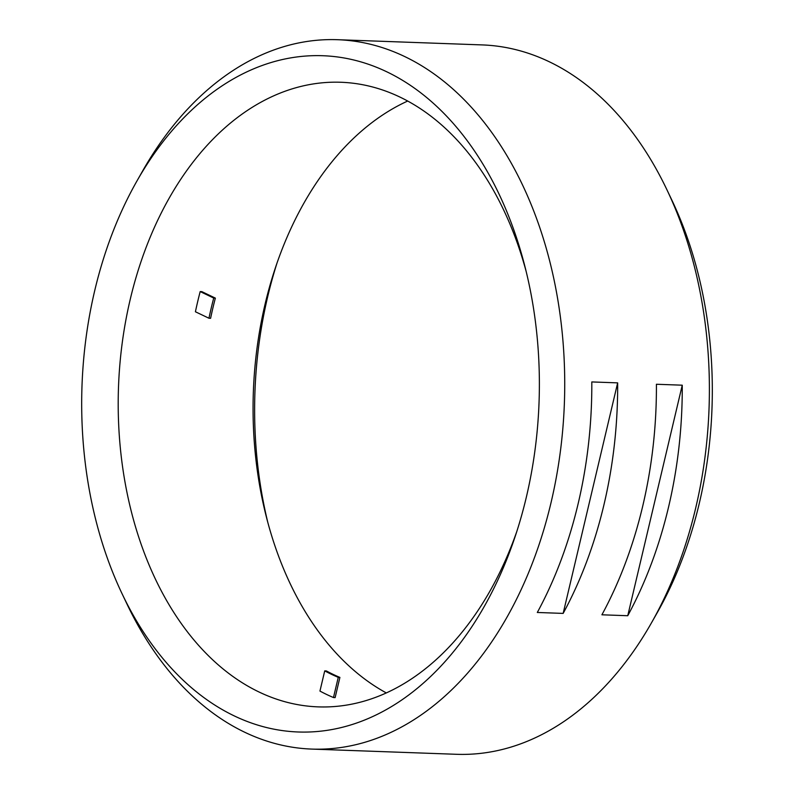 <?xml version="1.0" encoding="UTF-8"?>
<svg xmlns="http://www.w3.org/2000/svg" width="794" height="794" viewBox="0 0 794 794"><rect width="100%" height="100%" fill="white"/><g stroke="black" fill="none" stroke-linecap="round" stroke-linejoin="round"><path stroke-width="1.19" d="M137.034 180.833L142.662 170.918A354.928 239.857 92.1 0 1 337.42 39.7L482.127 44.911A354.928 239.857 92.1 0 1 666.94 189.796A354.928 239.857 92.1 0 1 695.713 507.932A354.928 239.857 92.1 0 1 651.338 623.082A354.928 239.857 92.1 0 1 456.58 754.3L311.873 749.089A354.928 239.857 92.1 0 1 127.06 604.204L122.157 593.912A338.373 228.672 92.1 0 1 94.724 290.604A338.373 228.672 92.1 0 1 137.034 180.833A338.373 228.672 92.1 0 1 524.903 266.407A338.373 228.672 92.1 0 1 526.343 497.163A338.373 228.672 92.1 0 1 515.177 536.456A338.373 228.672 92.1 0 1 122.157 593.912M651.338 623.082L656.966 613.167A338.373 228.672 -87.9 0 0 699.276 503.396A338.373 228.672 -87.9 0 0 671.843 200.088L666.94 189.796M277.106 262.764A338.373 228.672 -87.9 0 0 267.657 296.837A338.373 228.672 -87.9 0 0 267.767 522.263M337.42 39.7A354.928 239.857 92.1 0 1 551.016 502.721A354.928 239.857 92.1 0 1 311.873 749.089M563.154 613.405L537.31 612.472A354.928 239.857 -87.9 0 0 578.141 503.704A354.928 239.857 -87.9 0 0 591.808 381.934L617.653 382.867A354.928 239.857 92.1 0 1 603.986 504.637A354.928 239.857 92.1 0 1 563.154 613.405L617.653 382.867M627.746 615.727L601.912 614.794A354.928 239.857 -87.9 0 0 642.743 506.026A354.928 239.857 -87.9 0 0 656.41 384.256L682.245 385.189A354.928 239.857 92.1 0 1 668.578 506.959A354.928 239.857 92.1 0 1 627.746 615.727L682.245 385.189M386.341 692.944A312.508 211.194 92.1 0 1 266.427 517.162A312.508 211.194 92.1 0 1 265.107 304.042A312.508 211.194 92.1 0 1 275.409 267.757A312.508 211.194 92.1 0 1 407.659 101.056M200.187 291.577L201.835 291.636L215.363 298.117L213.725 298.058L200.187 291.577A312.508 211.194 92.1 0 0 197.686 301.611A312.508 211.194 92.1 0 0 195.413 311.764L208.951 318.235L210.599 318.295A291.309 196.862 92.1 0 1 215.363 298.117M516.894 531.236A312.508 211.194 92.1 0 1 318.334 706.878A312.508 211.194 92.1 0 1 130.276 299.189A312.508 211.194 92.1 0 1 340.834 82.258A312.508 211.194 92.1 0 1 526.233 271.737M333.48 697.549L335.128 697.608L339.901 677.411A291.309 196.862 92.1 0 1 326.374 670.94L324.726 670.88L319.952 691.078A312.508 211.194 92.1 0 0 333.48 697.549L338.254 677.351L339.901 677.411M338.254 677.351A291.309 196.862 92.1 0 1 324.726 670.88M208.951 318.235A291.309 196.862 92.1 0 1 213.725 298.058"/></g></svg>
